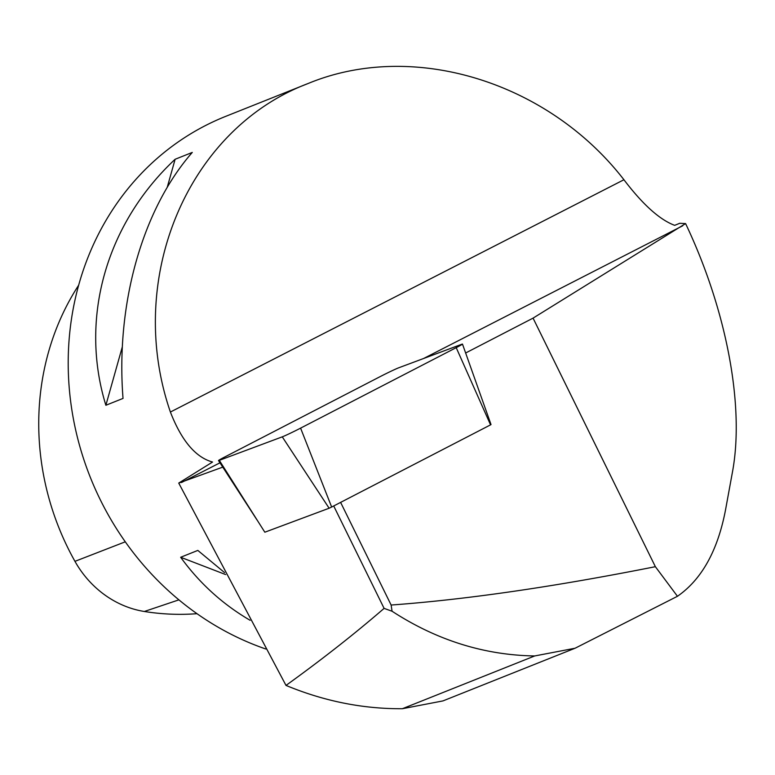 <?xml version="1.0" encoding="UTF-8"?>
<svg xmlns="http://www.w3.org/2000/svg" width="775" height="775" viewBox="0 0 775 775"><rect width="100%" height="100%" fill="white"/><g stroke="black" fill="none" stroke-linecap="round" stroke-linejoin="round"><path stroke-width="1.16" d="M655.369 566.69L533.064 318.128L685.594 223.588C726.669 310.058 744.804 406.478 732.385 472.421L725.613 509.437C717.863 550.415 701.811 579.371 677.457 596.285L655.369 566.69C554.048 586.811 465.969 599.598 391.123 605.033L340.613 502.384M533.064 318.128L465.61 353.012M391.123 605.033L392.063 611.243C436.713 640.257 484.259 655.156 534.711 655.95L575.098 648.229L677.457 596.285M222.783 467.122L178.734 483.077L286.004 685.42C322.361 659.196 355.057 633.514 384.1 608.375L333.705 505.959M384.1 608.375L392.063 611.243M286.004 685.42C324.105 701.21 362.894 708.98 402.37 708.718L442.961 700.91M178.734 483.077L212.544 462.036C195.562 457.337 181.515 440.675 170.393 412.038C124.543 278.952 187.405 128.999 308.14 83.497C412.639 40.193 547.838 81.404 623.933 179.742C642.775 204.532 659.69 219.742 674.667 225.341L679.733 223.297L685.594 223.588M308.14 83.497L225.719 116.357A285.152 259.48 68.3 0 0 100.217 499.613A285.152 259.48 68.3 0 0 265.796 649.004M175.121 159.272L192.278 152.433C142.319 209.424 115.62 304.265 123.031 398.418L105.875 405.267C79.205 318.787 105.904 223.946 175.121 159.272L167.216 187.366M250.122 620.3C222.725 604.326 199.572 583.313 180.662 557.264L197.828 550.415L224.585 572.609M225.612 574.556L180.662 557.264M105.875 405.267L122.334 346.793M490.556 424.855L491.021 424.564L462.481 344.09A14.153 0.504 153.8 0 1 456.213 347.655L490.556 424.855L331.652 507.024L300.593 428.129L456.213 347.655M462.481 344.09A14.153 0.504 153.8 0 0 461.687 344.294L398.728 367.786A14.153 0.504 153.8 0 0 380.389 376.505L224.769 456.979A14.153 0.504 153.8 0 0 218.511 460.553A14.153 0.504 153.8 0 0 219.306 460.35L282.265 436.848L329.123 508.226L264.827 532.212L219.306 460.35M331.652 507.024L329.123 508.226M300.593 428.129A14.153 0.504 153.8 0 1 282.265 436.848M78.624 285.258A258.831 235.523 68.3 0 0 74.952 561.342A98.425 89.561 68.3 0 0 144.334 611.485A258.831 235.523 68.3 0 0 197.005 613.684M402.37 708.718L534.711 655.95M682.727 225.787L423.644 358.486M219.974 462.811L181.437 482.544M623.933 179.742L170.393 412.038M178.909 599.85L144.334 611.485M125.288 541.812L74.952 561.342M574.275 648.549L442.845 700.958M256.932 519.851L218.511 460.553"/></g></svg>
